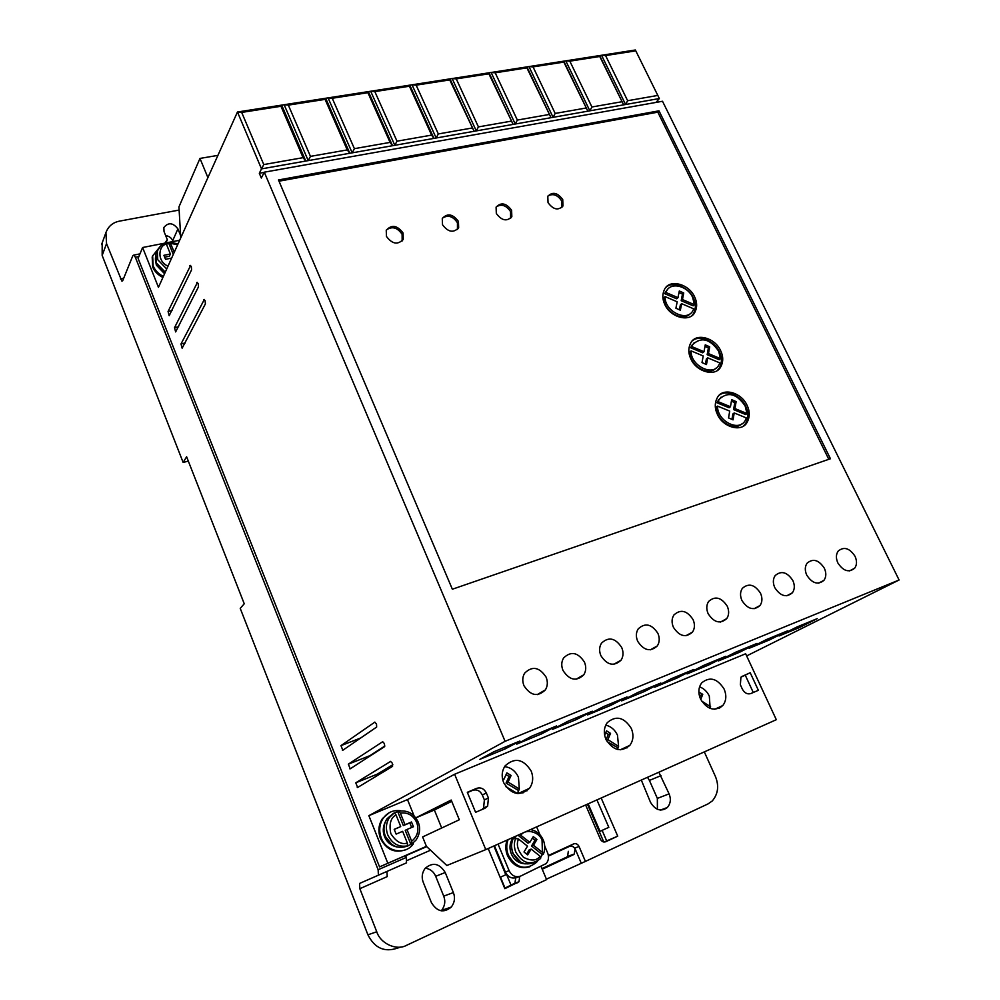 <?xml version="1.0" encoding="UTF-8"?>
<svg xmlns="http://www.w3.org/2000/svg" width="1000" height="1000" viewBox="0 0 1000 1000"><rect width="100%" height="100%" fill="white"/><g stroke="black" fill="none" stroke-linecap="round" stroke-linejoin="round"><path stroke-width="1.5" d="M411.65 827.487L409.787 822.85L403.338 825.588L397.688 811.575L398.537 811.137L400.35 813.088L405.037 824.737L411.5 821.988L413.425 826.725L406.962 829.488L411.675 841.2L411.788 844.013L410.913 844.412L405.238 830.325L406.962 829.488M174.288 252.213L170.012 242.312L168.95 243.625L166.325 243.988M519.688 834.45L529.825 842.337L533.3 836.6L536.925 839.5L533.462 845.25L542.388 852.375L543.438 854.062L542.263 854.575L531.525 846L534.987 840.263L536.925 839.5M165.925 242.938L167.325 239.725L164.037 231.562L163.837 227.55C168.287 222.138 172.975 222.587 177.913 228.9L180.637 235.6M164.85 243.15L167.325 239.725M413.387 843.787L413.387 843.787C405.513 855.425 386.325 852.062 381.287 838.012C378.688 830.825 379.35 824.2 383.288 818.125C387.738 812.225 393.55 809.762 400.725 810.763M389.162 812.725L382.463 818.562C378.537 824.625 377.875 831.237 380.462 838.413C386.413 849.837 394.95 853.562 406.087 849.613M163.375 276.425C158.488 273.975 155.062 270.438 153.125 265.837L152.65 255.938L158.35 248.738M162.887 277.5C157.775 274.812 154.362 271.275 152.662 266.913L152.188 257.025L152.838 255.387M563.013 670.487C569.513 680.312 576.438 681.75 583.787 674.8C586.125 671 586.35 666.762 584.45 662.1C577.913 652.275 570.975 650.888 563.612 657.962C561.362 661.725 561.163 665.9 563.013 670.487M600.887 655.675C607.212 665.25 613.95 666.75 621.075 660.163C623.425 656.413 623.638 652.2 621.712 647.525C615.35 637.938 608.6 636.487 601.475 643.188C599.2 646.9 599.012 651.05 600.887 655.675M523.987 685.763C530.675 695.825 537.8 697.2 545.4 689.862C547.712 686 547.938 681.75 546.087 677.113C539.362 667.025 532.2 665.725 524.612 673.2C522.388 677 522.188 681.188 523.987 685.763M637.675 641.275C643.85 650.625 650.387 652.175 657.3 645.925C659.65 642.237 659.85 638.05 657.9 633.362C651.7 624.012 645.138 622.513 638.225 628.862C635.95 632.513 635.763 636.65 637.675 641.275M673.413 627.3C679.438 636.425 685.8 638.025 692.5 632.087C694.862 628.462 695.05 624.3 693.075 619.612C687.013 610.475 680.638 608.925 673.925 614.963C671.65 618.55 671.475 622.663 673.413 627.3M708.15 613.713C714.038 622.625 720.238 624.263 726.737 618.612C729.087 615.05 729.262 610.925 727.262 606.225C721.338 597.3 715.138 595.712 708.625 601.45C706.35 604.975 706.188 609.062 708.15 613.713M741.925 600.5C747.688 609.212 753.725 610.887 760.037 605.513C762.375 602 762.537 597.913 760.512 593.225C754.725 584.5 748.675 582.863 742.362 588.325C740.088 591.8 739.938 595.85 741.925 600.5M774.775 587.638C780.425 596.175 786.3 597.875 792.438 592.75C794.762 589.3 794.912 585.25 792.862 580.562C787.2 572.025 781.3 570.363 775.175 575.575C772.9 578.975 772.763 583 774.775 587.638M806.75 575.138C812.275 583.475 818.012 585.212 823.962 580.312C826.287 576.938 826.425 572.913 824.35 568.237C818.8 559.888 813.05 558.2 807.1 563.175C804.837 566.512 804.712 570.5 806.75 575.138M837.875 562.962C843.288 571.125 848.9 572.875 854.675 568.2C856.988 564.888 857.1 560.913 855.013 556.25C849.575 548.075 843.95 546.35 838.175 551.1C835.925 554.388 835.825 558.337 837.875 562.962M196.762 282.538L198.175 283.538L198.487 286.8L175.637 331.912L174.525 327.663L197.45 282.387M203.663 299.6L205.1 300.625L205.4 303.888L182.125 348.2L181 343.95L204.338 299.45M390.562 761.425L392.45 763.35L392.562 766.363L357.638 787.475L355.775 782.8L390.688 761.363M382.6 741.737L384.462 743.625L384.588 746.637L350.2 768.812L348.35 764.163L382.75 741.675M374.675 722.163L376.512 724.013L376.65 727.05L342.812 750.25L340.962 745.638L374.862 722.1M189.887 265.562L191.3 266.537L191.6 269.8L169.175 315.7L168.075 311.475L190.6 265.425M537.525 861.075L536.525 862.312C525.75 870.725 516.388 868.388 508.438 855.288C506.325 849.95 506.213 844.725 508.075 839.638M507.137 840.062C505.275 845.138 505.4 850.337 507.5 855.65C512.75 865.775 520.188 869.475 529.812 866.75M548.462 856.062L569.6 846.338C571.888 845.6 573.7 846.462 575.013 848.9L574.312 854.013L573.212 854.812L542.212 869.212M710.175 708.425L709.312 696.087C707.138 691.562 703.9 688.475 699.587 686.838M700.55 699.075C707.275 709.675 714.688 711.838 722.775 705.562C726.3 700.938 726.75 695.438 724.112 689.062C717.325 678.425 709.887 676.338 701.787 682.788C698.388 687.35 697.975 692.788 700.55 699.075M617.45 749.45L618.587 746.363L617.475 735.138C614.9 729.75 611 726.413 605.775 725.125M605.913 739.275C613.05 750.562 621.013 752.6 629.8 745.4C633.375 740.525 633.888 734.875 631.325 728.475C624.113 717.163 616.112 715.2 607.312 722.613C603.9 727.425 603.425 732.987 605.913 739.275M517.263 793.525L519.325 789.025L518.45 777.237C515.462 770.938 510.85 767.4 504.6 766.637M503.675 782.712C511.312 794.788 519.925 796.65 529.513 788.288C533.062 783.162 533.625 777.412 531.163 771.038C523.438 758.913 514.775 757.163 505.188 765.788C501.8 770.825 501.3 776.462 503.675 782.712M397.225 847.013C391.112 845.75 386.887 842.275 384.538 836.625C382.638 831.825 382.863 826.938 385.225 821.975M164.587 273.738L156.363 265.175L155.45 259.913M562.737 199.575L562.962 205.975C558.225 210.763 553.25 209.662 548.038 202.662L547.8 196.325C552.537 191.488 557.513 192.575 562.737 199.575M561.675 207.625L561.638 200.888C557.55 194.85 552.987 193.225 547.962 196M511.613 210.275L511.838 216.637C506.912 221.775 501.737 220.712 496.325 213.475L496.087 207.188C501.025 202 506.2 203.038 511.613 210.275M510.588 218.325L510.562 211.6C506.287 205.312 501.512 203.725 496.262 206.838M458.425 221.4L458.65 227.712C453.512 233.212 448.137 232.225 442.512 224.737L442.275 218.5C447.413 212.95 452.8 213.912 458.425 221.4M457.45 229.438L457.438 222.738C452.95 216.175 447.95 214.638 442.463 218.137M403.062 232.987L403.275 239.225C397.938 245.138 392.337 244.213 386.475 236.462L386.238 230.3C391.587 224.35 397.188 225.238 403.062 232.987M402.15 240.975L402.125 234.338C397.4 227.463 392.15 226 386.413 229.938M747.05 405.262C750 411.413 749.975 417.175 746.988 422.525C741.712 432.525 723 427.4 717.438 414.462C714.575 408.413 714.575 402.75 717.425 397.488C722.738 387.225 741.413 392.375 747.05 405.262M743.462 425.975L745.612 423.525C748.612 418.188 748.637 412.438 745.7 406.287C741.287 395.737 726.15 389.387 719.425 395.112M720.6 350.575C723.388 356.362 723.425 361.812 720.7 366.925C715.588 377.137 696.525 372 690.913 359.038C688.2 353.338 688.15 347.987 690.75 342.95C695.9 332.488 714.925 337.663 720.6 350.575M717.55 370.225L719.375 368C722.1 362.9 722.075 357.45 719.287 351.662C714.762 340.887 698.988 334.613 692.425 340.8M694.6 296.825C697.237 302.275 697.325 307.438 694.837 312.312C689.9 322.713 670.487 317.538 664.85 304.562C662.288 299.2 662.188 294.113 664.55 289.325C669.55 278.675 688.9 283.913 694.6 296.825M692.05 315.45L693.575 313.463C696.05 308.587 695.962 303.425 693.325 297.987C688.7 286.988 672.325 280.788 665.925 287.413M525.45 863.85C518.888 863.525 514.2 860.238 511.362 853.962C509.025 847.987 509.7 842.412 513.4 837.25M410.913 844.412L406.6 846.287L407.463 845.888L407.35 843.062L402.638 831.338L396.125 834.112L394.2 829.338L400.712 826.575L396.025 814.9L394.487 812.925L393.375 813.388L397.688 811.575M734.775 402.638L736.125 401.6L731.663 399.65L730.462 406.725L729.112 407.762L716.875 402.725L719.438 399.113C728 391.337 736.55 393.587 745.1 405.863L747.013 413.537L734.95 408.575L733.6 409.6L734.775 402.638L731.413 401.163M733.6 409.6L745.65 414.55L747.013 413.537M718.637 351.125L720.487 358.638L708.462 353.587L709.7 346.812L705.263 344.837L704 351.712L691.8 346.6L692.775 344.513C701.312 336.587 709.925 338.8 718.637 351.125M704.975 346.4L708.4 347.912L707.163 354.688L719.175 359.725L720.487 358.638M692.638 297.337L694.425 304.675L682.45 299.55L683.737 292.975L679.312 290.975L677.987 297.65L665.837 292.45L666.6 290.825C671.25 281.788 687.6 285.95 692.638 297.337M679 292.562L682.475 294.137L681.188 300.712L693.15 305.825L694.425 304.675M515.75 837.95C513.888 842.575 513.925 847.35 515.875 852.275C522.888 863.825 531.138 865.888 540.625 858.45L540.087 856.237L531.15 849.1L527.65 854.887L524 851.975L527.5 846.188L518.55 839.038L514.8 838.337L515.975 836.1M426.725 846.625L405.662 855.75M415.788 817.837L451.188 800.037L459.312 819.762L422.612 836.938L426.413 846.338L379.55 866.9L405.575 855.55L406.325 857.412L378.137 869.737L378.4 875.188L406.525 862.837L406.325 857.412M386.938 871.438L387.225 876.612L359.837 888.688L376.75 931.762C380.5 943.787 396.75 950.962 406.688 945.263L546.6 879.625L541.112 866.6M658.863 772.212L669.087 793.863C671.175 799 670.612 803.55 667.375 807.5C661.112 812.013 655.487 810.3 650.525 802.362L641.312 780.062M431.425 902.638L423.263 882.35C421.4 877.487 422 872.85 425.05 868.45C432.65 861.888 439.375 863.238 445.225 872.5L453.375 892.588C455.337 897.7 454.65 902.513 451.325 907.038C443.762 913.263 437.125 911.8 431.425 902.638M548.387 855.525L573.625 843.913C575.913 843.175 577.725 844.038 579.05 846.488L585.425 861.413L708.112 803.863L712.3 800.938C718.175 793.888 719.188 785.675 715.337 776.287L704.312 751.9M601.175 798.012L617.725 836.162L605.737 841.737C603.488 842.463 601.7 841.6 600.375 839.163L585.625 804.963M519.712 876.438L519 881.737L504.825 888.675L488.2 848.525M426.575 846.488L405.613 855.638M379.55 866.9L138.1 258.412L142.6 247.512L179.675 240.25M179.112 210.062L119.75 221.088C112.95 222.35 108.338 226.2 105.925 232.625L106.55 243.6L121.825 281.062L122.725 280.65L132.912 255.525L133.9 255.075L135.35 257.275L378.137 869.737M359.837 888.688L359.562 883.45L378.4 875.188M657.4 809.35L657.35 798.4L669.087 793.863M661 775.638L649.4 780.413L657.35 798.4M649.4 780.413L647.513 777.288M445.225 872.5L435.688 876.3C433.725 871.663 430.262 868.95 425.288 868.162M441.2 910.85L441.637 910.375C444.938 905.913 445.625 901.162 443.713 896.112L453.375 892.588M435.688 876.3L443.713 896.112M546.4 879.175L585.425 861.413M376.75 931.762L367.925 934.812C374.637 948.112 384.475 952.537 397.463 948.1L401.188 946.95M367.925 934.812L240.225 608.375L244.25 603.775L186.612 456.75L183.15 462.475L102.163 255.438L106.55 243.6M581.112 862.887L574.788 848.05L579.05 846.488M604.087 842.038L617.725 836.162M599.3 831.65L608.812 827.337L596.925 799.912M606.65 840.85L602.137 830.413M519.738 876.513L515.7 877.938L514.95 883.138L504.663 888.263M635.363 50L659.338 98.537L635.363 50L237.463 112L261.512 168.875L263.775 164.562L241.688 112.413L237.463 112L158.463 287.325L142.6 247.512M264.175 172.4L259.312 173.263L261.512 168.875L659.338 98.537L656.05 102.413M746.637 655.925L899.087 580L662.513 101.263L264.288 172.188L505.087 741.312L368.862 815.675L407.488 799.6L414.062 815.85M719.163 707.212L719.562 708.088M626.487 746.938L626.938 747.962M526.938 790.875L526.438 789.712M426.413 846.338L446.838 865.512L485.775 849.613L776.312 719.7L745.638 653.763L454.613 774.25L407.488 799.6M415.825 817.875L434.363 810.013L441.7 828M387.788 863.188L368.862 815.675M259.312 173.263L261.325 178.038L264.288 172.188M498.062 844.112L509.113 870.675C511.85 875.925 515.7 877.725 520.65 876.075L546.237 863.538C548.675 860.512 549.138 856.988 547.65 852.987L544.712 846.038M539.975 834.825L536.625 826.875M509.113 870.675L505.375 872.05L494.45 845.725M180.763 237.825L178.938 206.925L199.975 158.425L217.913 155.375M102.188 242.838L102.163 255.438M177.913 228.9L172.712 240.637C171.462 237.862 169.112 236.163 165.65 235.562M172.712 240.637L173.075 241.537M570.875 845.175L574.788 848.05M506.375 873.938L511.087 885.275M505.025 888.1L500.5 877.163M541.962 868.6L566.512 857.2L567.6 856.413L568.312 851.338M603.775 842L587.438 804.15M188.3 461.075L183.15 462.475M600.037 831.375L588.15 803.838M493.875 845.987L505.8 874.725L500.138 877.337M899.087 580L505.087 741.312M452.362 589.225L830.45 458.75L658.988 110.825L278.475 179.963L452.362 589.225M531.45 736.275L516.775 744.112L541.562 733.888L556.587 725.938L531.45 736.275M603.263 706.725L587.625 714.9L611.112 705.212L627.05 696.925L603.263 706.725M671.25 678.737L654.762 687.212L677.038 678.025L693.787 669.463L671.25 678.737M735.7 652.2L718.475 660.938L739.638 652.225L757.075 643.4L735.7 652.2M796.875 627.025L779.025 635.975L799.137 627.688L817.2 618.65L796.875 627.025M766.675 639.45L749.137 648.3L769.762 639.8L787.525 630.875L766.675 639.45M703.9 665.3L687.038 673.913L708.737 664.963L725.85 656.263L703.9 665.3M637.712 692.537L621.638 700.875L644.513 691.45L660.863 683.012L637.712 692.537M567.863 721.3L552.675 729.312L576.8 719.362L592.3 711.225L567.863 721.3M494 751.7L479.85 759.338L505.337 748.825L519.862 741.05L494 751.7M522.913 792.987L522.337 791.625M454.613 774.25L485.775 849.613M451.725 801.325L434.363 810.013M392.837 764.725L377.362 774.112L355.775 782.8M384.888 745.987L369.938 755.65L348.35 764.163M505.375 872.05C508.1 877.262 511.938 879.062 516.862 877.425L519.338 876.55M207.9 177.6L199.975 158.425M280.963 106.275L303.087 157.662L305.775 161.05L281.675 105.113L280.963 106.275L241.688 112.413M325.1 99.388L347.25 149.913L349.812 153.262L325.688 98.25L325.1 99.388L288.337 105.125L284.137 104.725L308.225 160.613L310.462 156.375L288.337 105.125M367.912 92.7L390.075 142.4L392.512 145.712L368.375 91.6L367.912 92.7L332.25 98.263L328.075 97.888L352.188 152.838L354.4 148.663L332.25 98.263M409.438 86.213L431.6 135.113L433.925 138.387L409.775 85.15L409.438 86.213L374.837 91.613L370.675 91.237L394.812 145.3L397 141.188L374.837 91.613M449.738 79.912L474.113 131.287L449.975 78.888L449.738 79.912L416.163 85.162L412.025 84.8L436.163 138L438.325 133.938L416.163 85.162M488.875 73.8L513.125 124.388L489.012 72.8L488.875 73.8L456.262 78.9L452.15 78.55L476.287 130.9L478.425 126.9L456.262 78.9M526.888 67.862L551.025 117.688L526.938 66.9L526.888 67.862L495.213 72.812L491.125 72.475L515.237 124.012L517.362 120.075L495.213 72.812M563.837 62.1L587.85 111.175L563.787 61.15L563.837 62.1L533.05 66.9L528.987 66.575L553.075 117.325L555.175 113.438L533.05 66.9M599.763 56.487L623.638 104.85L599.625 55.575L599.763 56.487L569.825 61.163L565.788 60.838L589.837 110.825L591.912 106.988L569.825 61.163M635.588 50.888L605.588 55.575L601.562 55.263L625.575 104.513L627.638 100.725L605.588 55.575M657.6 95.463L627.638 100.725M828.8 459.325L657.825 112.175L658.988 110.825M657.825 112.175L278.988 181.188M750.2 672.725L740.925 677.2L740.362 684.8L742.4 689.225C744.6 693.1 747.412 694.55 750.863 693.538L758.363 690.3L750.2 672.725L741.375 676.737M486.35 793C484.075 788.65 480.838 787.113 476.637 788.35L467.312 792.3L475.6 812.3L484.925 808.288L487.638 806.112L488.425 797.962L486.35 793L482.312 794.963C480.037 790.675 476.825 789.137 472.65 790.35L476.637 788.35M541.562 733.888L540.913 732.387M611.112 705.212L610.462 703.75M677.038 678.025L676.4 676.612M739.638 652.225L739 650.85M799.137 627.688L798.512 626.35M769.762 639.8L769.125 638.45M708.737 664.963L708.1 663.562M644.513 691.45L643.863 690.013M576.8 719.362L576.163 717.875M505.337 748.825L504.7 747.3M303.087 157.662L263.775 164.562M377.125 775.688L377.362 774.112M369.663 756.275L369.938 755.65M347.25 149.913L310.462 156.375M390.075 142.4L354.4 148.663M431.6 135.113L397 141.188M471.9 128.05L438.325 133.938M511.025 121.188L478.425 126.9M549.012 114.513L517.362 120.075M585.938 108.038L555.175 113.438M621.812 101.75L591.912 106.988M745.225 675.113L753.288 692.5M467.425 792.562L472.65 790.35M482.025 809.538L483.575 808.012L484.375 799.912L482.312 794.963M698.875 692.038L702.763 694.338L700.725 699.463M701.562 701L710.625 706.8M604.65 735.212L606.525 730.837L610.55 733.375L607.875 739.625L618.587 746.363M517.312 793.45L505.95 786.712M502.463 778.625L503.837 779.463L506.875 772.862L511.1 775.462L508.075 782.075L519.325 789.025M731.938 419.387L732.862 413.975L734.212 412.95L746.4 417.95L745.05 420.812C738.5 432.188 716.963 420.737 717.55 406.112L716.213 407.15C715.875 420.05 733.462 432.1 741.925 423.837M716.875 402.725L721.1 397.125M705.45 364.113L706.388 358.938L707.7 357.837L719.85 362.925L718.737 365.288C712.463 376.838 690.375 365.412 691.1 350.887L689.812 352C689.35 364.963 707.738 377.025 715.938 368.2M704 351.712L702.7 352.812L690.512 347.7L694.175 342.713M679.412 309.788L680.375 304.837L681.637 303.688L693.737 308.85L692.85 310.75C686.85 322.45 664.25 311.038 665.1 296.625L663.863 297.8C663.25 310.825 682.487 322.863 690.362 313.525M677.987 297.65L676.737 298.812L664.6 293.625L667.75 289.225M699.762 697.062L700.4 695.475L702.763 694.338M700.4 695.475L699.15 694.675M606.087 739.675L608.325 734.45L610.55 733.375M607.875 739.625L606.413 740.337M608.325 734.45L605.688 732.788M618.112 747.913L607.137 741.625M617.188 749.388L617.562 748.162M508.075 782.075L506.05 783.062L509.075 776.475L511.1 775.462M509.075 776.475L506.075 774.613M502.762 780L503.837 779.463M518.763 790.675L506.05 783.062M518.075 792.175L518.55 790.775M717.55 406.112L729.712 411.1L728.55 417.912L733.05 419.862L734.212 412.95M736.125 401.6L734.95 408.575M730.462 406.725L718.213 401.688M691.1 350.887L703.213 355.962L702 362.587L706.475 364.562L707.7 357.837M690.512 347.7L691.8 346.6M708.4 347.912L709.7 346.812M707.163 354.688L708.462 353.587M665.1 296.625L677.175 301.788L675.913 308.212L680.362 310.212L681.637 303.688M664.6 293.625L665.837 292.45M682.475 294.137L683.737 292.975M681.188 300.712L682.45 299.55M540.938 857.1L542.263 854.575M165.2 243.25L166.45 244.25L170.375 254.025L163.925 255.312L165.525 259.312L171.637 258.087M400.712 826.575L394.25 829.45M409.787 822.85L411.5 821.988M403.338 825.588L405.037 824.737M170.375 254.025L169.4 256.225L164.662 257.175M168.95 243.625L173.287 254.412M526.65 854.087L529.212 849.837L531.15 849.1M533.462 845.25L531.525 846M534.987 840.263L532.362 838.162M518 835.2L527.9 843.1L529.825 842.337M408.338 845.725C398.413 849.6 390.75 846.413 385.337 836.15C383.05 829.837 383.638 824.013 387.088 818.675L393.45 813.337M165.275 272.188L156.35 262.925L155.938 254.225L156.75 252.338M533.7 862.663C524.938 865.825 518.075 862.725 513.088 853.363C510.838 847.463 511.163 841.988 514.087 836.95M400.35 813.088C407.713 812.138 413.188 815.288 416.75 822.537C419.25 830.25 417.55 836.475 411.675 841.2M170.738 243.4L177.662 244.713M520.887 835.2C525.438 828.162 539.625 831.712 542.075 840.462L542.388 852.375M530.7 829.525L534.487 830.763M407.463 845.888C398.625 847.362 392.062 843.713 387.788 834.925C385.487 828.587 386.062 822.75 389.538 817.387L394.212 812.95M166.713 269.012L157.75 259.713L157.338 250.987L160.7 245.912M430.525 850.2L407.125 860.462M120.412 278.888L123.713 278.212M513.737 884.05L517.775 882.65M135.35 257.275L138.863 256.575M178.612 326.75L174.525 327.663M185.238 342.975L181 343.95M360.675 738L340.962 745.638M172.037 310.6L168.075 311.475M566.512 857.2L573.212 854.812M484.375 799.912L488.425 797.962M399 811.175C407.65 810.013 414.025 813.612 418.137 821.963C420.65 828.025 419.95 834.038 416.062 840.013L411.863 843.962M720.738 707.4L719.262 707.412M407.35 843.062C401.525 844.875 396.012 841.725 390.8 833.587C388.938 824.05 390.675 817.825 396.025 814.9M168.012 266.125C156.05 261.087 158.95 244.65 166.45 244.25M540.087 856.237C536.675 860.863 531.138 861.213 523.488 857.312C517.625 850.438 515.975 844.35 518.55 839.038M391.85 844.5L385.238 836.225M165.188 272.413L156.438 263.45M520.938 862.262L512.913 853.425M178.062 243.825L170.012 242.312M543.475 853.962C545.262 849.325 545.175 844.65 543.225 839.912C540.538 834.125 536.312 830.688 530.562 829.587M383.275 818.125L382.463 818.562M152.65 255.938L152.188 257.025M576.025 679.262L583.787 674.8M613.725 664.338L621.075 660.163M537.2 694.65L545.4 689.862M650.337 649.825L657.3 645.925M685.9 635.737L692.5 632.087M720.475 622.05L726.737 618.612M754.1 608.725L760.037 605.513M786.8 595.775L792.438 592.75M818.612 583.162L823.962 580.312M849.587 570.9L854.675 568.2M714.7 709.262L722.775 705.562M620.25 749.812L629.8 745.4M518.112 793.6L529.513 788.288M561.862 207.275L562.962 205.975M510.788 217.95L511.838 216.637M457.663 229.037L458.65 227.712M402.35 240.562L403.275 239.225M745.612 423.525L746.988 422.525M719.375 368L720.7 366.925M693.575 313.463L694.837 312.312M394.487 812.913L387.088 818.675C383.5 824.062 382.875 829.9 385.225 836.2M165.637 243.1C161.8 244.262 159.025 246.9 157.338 250.987L155.938 254.225C155.137 258.562 155.262 261.525 156.3 263.113M667.375 807.5L660.438 810.088M451.325 907.038L441.637 910.375M121.825 281.062L122.587 280.912M105.925 232.625L101.562 244.575M133.9 255.075L139.975 253.875M514.95 883.138L519 881.737M358.363 787.038L357.262 787.487M350.775 768.45L349.825 768.825M343.275 749.938L342.425 750.263M567.6 856.413L574.312 854.013M483.575 808.012L487.638 806.112M512.913 853.4C510.688 846.862 511.05 841.388 514.012 836.988M718.1 400.163L719.438 399.113M691.488 345.625L692.775 344.513M665.362 292L666.6 290.812"/></g></svg>
